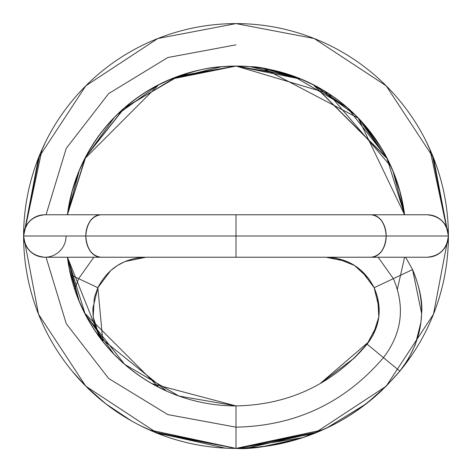 <?xml version="1.0" encoding="UTF-8"?>
<svg xmlns="http://www.w3.org/2000/svg" width="472" height="472" viewBox="0 0 472 472"><rect width="100%" height="100%" fill="white"/><g stroke="black" fill="none" stroke-linecap="round" stroke-linejoin="round"><path stroke-width="0.71" d="M361.369 270.633L354.549 265.5L368.656 278.563L374.143 287.696L361.369 270.633L354.549 265.5L347.091 261.559L326.117 257.24C348.017 258.101 364.03 268.249 374.143 287.696L393.359 278.639C405.342 306.888 402.044 333.226 383.459 357.646C344.678 402.799 295.525 425.968 236 427.16C295.525 425.968 344.678 402.799 383.459 357.646C402.044 333.226 405.342 306.888 393.359 278.639C405.342 306.888 402.044 333.226 383.459 357.646L367.074 344.129C332.601 384.267 288.911 404.864 236 405.92C288.911 404.864 332.601 384.267 367.074 344.129L377.057 325.302L378.798 316.93L379.181 308.517L374.143 287.696C382.703 307.874 380.349 326.689 367.074 344.129L372.992 335.273L378.798 316.936L377.7 297.743L374.143 287.696L412.569 269.583C427.98 305.903 423.738 339.763 399.843 371.163L367.074 344.129L399.843 371.163L385.931 386.444L366.148 403.843L326.565 428.098L302.788 437.603L236 448.4L236 405.92L236 448.4A212.4 212.4 0 0 0 382.662 389.636A212.4 212.4 0 0 1 236 448.4L157.819 433.485L85.81 386.19L38.515 314.181L23.6 236L448.4 236C447.049 248.809 439.969 255.889 427.16 257.24L371.169 257.24C380.226 255.889 385.235 248.809 386.19 236L448.4 236C447.049 248.809 439.969 255.889 427.16 257.24A21.24 21.24 0 0 0 448.4 236A212.4 212.4 0 0 0 236 23.6L244.968 23.795L236 23.6A212.4 212.4 0 0 0 23.6 236L386.19 236C385.235 248.809 380.226 255.889 371.169 257.24L100.831 257.24L236 257.24L236 236L236 257.24L100.831 257.24C91.775 255.889 86.765 248.809 85.81 236C86.765 248.809 91.775 255.889 100.831 257.24L44.84 257.24C32.031 255.889 24.951 248.809 23.6 236C24.951 248.809 32.031 255.889 44.84 257.24A21.24 21.24 0 0 0 66.08 236M374.143 287.696L412.569 269.583L405.59 257.24L412.569 269.583L405.59 257.24L412.569 269.583L421.632 313.579C422.764 301.997 419.744 287.33 412.569 269.583L393.359 278.639L378.137 257.24M151.919 383.642L236 405.92L151.919 383.642L236 405.92L236 427.16L167.825 414.599L108.643 378.479L66.245 323.656L46.049 257.24L66.245 323.656L108.643 378.479L167.825 414.599L236 427.154C295.525 425.968 344.678 402.799 383.459 357.646L399.843 371.163L408.038 359.576L415.331 344.613L420.947 322.217L421.632 313.579L420.947 322.217L415.336 344.613L420.947 322.217M347.091 261.559L354.549 265.5L336.713 258.308L326.117 257.24M39.736 154.775L45.56 141.966L39.736 154.775L23.6 236C24.951 223.191 32.031 216.111 44.84 214.76C32.031 216.111 24.951 223.191 23.6 236A21.24 21.24 0 0 1 44.84 214.76L427.16 214.76C439.969 216.111 447.049 223.191 448.4 236A212.4 212.4 0 0 1 399.843 371.163L408.038 359.576L415.336 344.613M408.038 359.576L399.843 371.163L385.925 386.456L366.148 403.843L326.565 428.098L302.782 437.603C273.052 445.963 250.791 449.562 236 448.4L236 448.4A212.4 212.4 0 0 1 23.6 236L23.6 236A212.4 212.4 0 0 0 236 448.4L225.48 448.17L236 448.4L153.949 431.915L143.045 426.971L153.949 431.915M432.263 154.775L426.44 141.966L432.263 154.775L448.4 236A21.24 21.24 0 0 0 427.16 214.76L371.169 214.76C380.226 216.111 385.235 223.191 386.19 236A21.24 15.021 -90 0 0 371.169 214.76L427.16 214.76C439.969 216.111 447.049 223.191 448.4 236L433.485 314.181L386.19 386.19L314.181 433.485L236 448.4L246.52 448.17L236 448.4L318.051 431.915L328.954 426.971L318.051 431.915M236 214.76L236 257.24M371.169 214.76C380.226 216.111 385.235 223.191 386.19 236A21.24 15.021 90 0 1 371.169 257.24M100.831 214.76C91.775 216.111 86.765 223.191 85.81 236A21.24 15.021 -90 0 1 100.831 214.76C91.775 216.111 86.765 223.191 85.81 236A21.24 15.021 90 0 0 100.831 257.24M117.434 114.425L157.825 85.243L171.212 79.019L221.681 66.7L236 66.08C256.261 65.921 277.99 70.287 301.195 79.178L236.035 66.08L250.29 66.694L300.841 79.036L314.022 85.155L355.109 114.891L356.974 116.749M386.975 158.043L391.105 166.61L328.471 93.544L236.136 66.08M301.195 79.178L313.673 84.972L387.069 158.226L391.105 166.61M432.234 154.716L426.346 141.771L432.234 154.716L448.4 236L448.17 245.776L448.4 236L23.6 236L38.515 157.819L85.81 85.81L157.819 38.515L236 23.6L314.181 38.515L386.19 85.81L433.485 157.819L448.4 236L429.88 149.258M385.931 386.444L399.843 371.163A212.4 212.4 0 0 0 236 23.6L226.902 23.801L236 23.6A212.4 212.4 0 0 0 23.6 236A21.24 21.24 0 0 0 44.84 257.24M155.459 432.547L140.815 425.868L155.459 432.547L225.48 448.17M225.303 66.422L235.965 66.08L175.932 77.148L123.664 108.643L85.922 156.533L67.437 214.76L78.954 171.371L85.29 157.742L114.195 117.67M152.751 384.114L166.61 391.105L99.58 337.173L67.437 257.24L79.29 301.46L69.307 268.733L67.437 257.24L78.936 300.593L85.414 314.523L113.935 354.13L122.142 362.065M46.049 214.76L66.239 148.367L108.643 93.598L167.825 57.519L236 44.84L167.825 57.519L108.643 93.598L66.239 148.367L46.049 214.76L66.239 148.367L108.643 93.598L167.825 57.519L236 44.84M79.266 170.61L72.122 191.343L67.437 214.76L79.266 170.61L84.812 158.663L158.58 84.854L170.764 79.202L236 66.08A169.92 169.92 0 0 1 404.587 214.76A169.92 169.92 0 0 0 236 66.08L293.106 75.962L347.244 107.557L386.639 157.377L404.587 214.76M79.29 301.46L84.695 313.131L158.946 387.435L166.61 391.105M367.098 344.106A169.92 169.92 0 0 1 353.316 358.921A169.92 169.92 0 0 0 367.098 344.106L353.316 358.921M67.413 257.24A169.92 169.92 0 0 0 236 405.92A169.92 169.92 0 0 1 67.413 257.24L85.361 314.623L124.755 364.443L178.894 396.037L236 405.92L236 448.4C302.133 447.078 356.749 421.331 399.843 371.163M67.413 214.76A169.92 169.92 0 0 1 236 66.08L178.894 75.962L124.755 107.557L85.361 157.377L67.413 214.76A169.92 169.92 0 0 1 236 66.08L236.041 66.08M404.587 257.24L397.383 289.188M70.647 274.869L78.641 278.639L74.659 289.053L78.641 278.639L70.647 274.869L78.641 278.639L93.863 257.24M72.157 371.163L86.075 386.456L105.852 403.843L130.821 420.511L105.852 403.843L86.069 386.444L72.157 371.163L86.069 386.444M74.659 289.053L78.641 278.639L97.857 287.696L110.631 270.633L117.451 265.5L124.909 261.559L145.883 257.24C123.983 258.101 107.97 268.249 97.857 287.696L110.631 270.633L117.451 265.5L124.909 261.559L145.883 257.24M102.872 341.48L99.008 335.273L93.202 316.936L94.3 297.743L97.857 287.696L102.872 341.48L94.943 325.302L93.202 316.93L92.819 308.517L97.857 287.696L78.641 278.639L97.857 287.696M39.766 154.716L45.654 141.771L39.766 154.716L23.6 236L42.12 149.258M316.541 432.547L331.185 425.868L316.541 432.547L246.52 448.17M263.341 68.328L358.236 118.112L404.563 214.76L393.046 171.371L386.71 157.742L357.805 117.67L354.566 114.425L314.175 85.243L300.788 79.019L263.057 68.287M252.39 66.888L250.319 66.7C260.231 66.511 277.052 70.617 300.788 79.019M369.122 341.48L358.065 354.13L353.788 358.401L320.081 383.642L369.122 341.48L358.065 354.13M393.046 171.371L399.92 191.49L404.563 214.76L399.878 191.343L392.733 170.61L387.188 158.663L313.42 84.854L301.236 79.202M46.049 257.24L66.245 323.656L108.643 378.479L167.825 414.599L236 427.154L236 448.4L149.258 429.88M246.071 66.387L253.783 67.03M322.742 429.88L236 448.4L262.078 446.783L299.885 438.541M326.565 428.098L366.148 403.843L326.565 428.098M372.992 335.273L378.798 316.936L377.7 297.743M368.656 278.563L354.549 265.5L336.713 258.308M377.057 325.302L378.798 316.93L379.181 308.517M314.022 85.155L319.662 88.205M382.314 149.636L381.872 148.892M381.27 147.895L364.691 125.109M313.673 84.972C345.764 101.757 370.225 126.177 387.069 158.226M77.939 173.885L78.954 171.371M85.29 157.742L88.01 152.716M150.733 89.137L147.913 90.813M129.77 103.51L128.089 104.872M128.018 104.931L127.033 105.752M194.293 71.343L194.7 71.237M219.681 66.882L221.681 66.7M71.703 279.105L72.021 280.279M78.222 298.841L78.936 300.593M85.414 314.523L88.022 319.332M84.812 158.663C101.669 126.325 126.254 101.722 158.58 84.854M170.764 79.202C209.214 65.118 219.132 67.071 236 66.08M84.695 313.131C101.61 345.728 126.36 370.496 158.946 387.435M130.88 420.54L105.852 403.843L130.88 420.54M110.631 270.633L117.451 265.5L124.909 261.559L117.451 265.5L110.631 270.633M99.008 335.273L93.202 316.936L94.3 297.743M94.943 325.302L93.202 316.93L92.819 308.517M238.272 23.612L239.151 23.624M386.71 157.742L357.805 117.67M314.175 85.243L354.566 114.425M387.188 158.663L362.413 122.602M347.893 108.253L313.42 84.854M296.481 77.302L269.087 69.378L252.337 66.882"/></g></svg>
